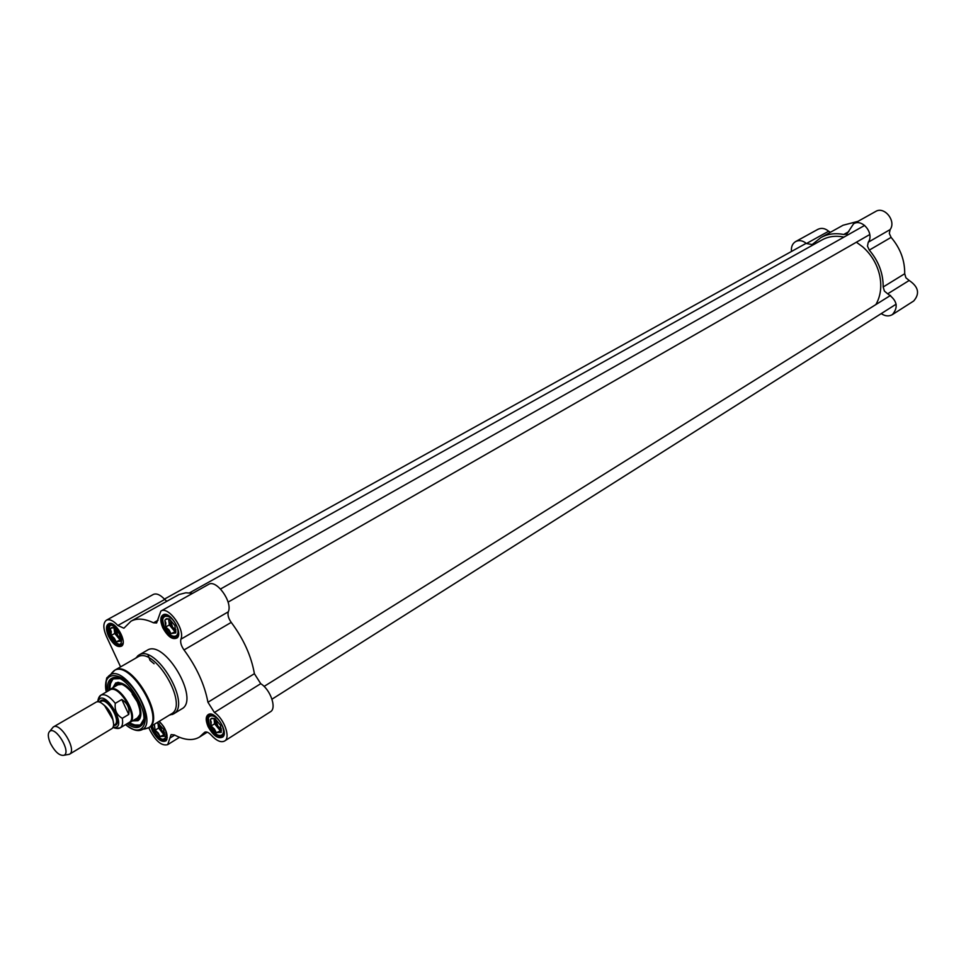 <?xml version="1.0" encoding="UTF-8"?>
<svg xmlns="http://www.w3.org/2000/svg" width="966" height="966" viewBox="0 0 966 966"><rect width="100%" height="100%" fill="white"/><g stroke="black" fill="none" stroke-linecap="round" stroke-linejoin="round"><path stroke-width="1.45" d="M189.529 592.858L821.994 239.93C828.562 236.344 835.88 235.402 843.934 237.105M856.383 242.212L862.759 246.885C871.465 254.638 877.128 264.201 879.724 275.576C881.922 286.54 880.63 296.212 875.872 304.568M67.318 754.663L69.371 754.301L112.213 728.424C118.118 723.111 104.038 699.299 96.528 701.92L53.335 726.963L51.922 728.654M121.788 699.505C127.44 703.139 129.758 708.126 128.744 714.442L122.284 718.306C116.801 715.202 114.471 710.203 115.292 703.333L121.788 699.505L128.744 714.442M128.067 723.123L129.033 722.544C139.044 717.678 118.878 683.578 109.786 689.99L108.796 690.557M129.359 722.761L129.77 722.544C139.985 717.593 119.41 682.793 110.124 689.338L109.738 689.591M69.467 754.241C77.389 750.461 60.472 721.868 53.335 726.963M50.558 743.627C55.255 752.224 59.771 756.1 64.118 755.231C71.315 752.091 56.113 726.396 49.894 731.177C47.588 733.218 47.805 737.372 50.558 743.627M148.076 655.081L150.02 660.358L154.089 663.763M109.194 690.086C108.699 684.435 109.907 680.704 112.805 678.881L119.494 678.687M143.62 719.453L140.227 725.237C137.232 726.891 133.38 726.154 128.683 723.003M133.61 724.959L140.529 725.031C139.056 723.92 143.028 728.678 129.323 722.785M141.157 724.657L142.92 722.761M116.246 677.709L113.759 678.337M113.119 678.712L109.858 684.822M178.625 634.191L176.718 637.367C172.31 638.526 167.999 635.169 163.749 627.296C161.237 621.247 161.31 617.202 163.954 615.137L167.673 615.125M162.747 627.695C167.782 636.775 172.6 640.168 177.189 637.862C183.093 633.044 170.946 611.889 163.773 614.485C160.211 616.151 159.861 620.558 162.747 627.695M224.209 733.303L222.482 736.442C217.966 737.698 213.498 734.281 209.054 726.166C206.712 720.576 206.736 716.808 209.127 714.84L212.677 714.659M208.064 726.565C213.317 735.887 218.28 739.34 222.953 736.925C228.556 731.938 215.816 711.338 208.91 714.2C205.637 715.83 205.36 719.948 208.064 726.565M123.129 642.837L121.462 645.445C117.454 646.435 113.42 643.199 109.387 635.725C106.924 629.892 106.924 626.016 109.363 624.108L112.467 624.048M108.433 636.111C113.179 644.684 117.647 647.981 121.849 645.976C127.355 641.629 115.715 621.114 109.098 623.517C105.837 625.062 105.62 629.264 108.433 636.111M167.275 737.638L165.754 740.222C161.636 741.308 157.47 738 153.256 730.308L151.759 725.864M150.817 726.432L152.314 730.694C157.253 739.497 161.853 742.842 166.128 740.753C168.543 735.307 166.249 728.823 159.233 721.3M166.792 601.287L164.751 599.451C160.296 594.73 156.468 593.064 153.292 594.464L106.417 620.208C109.52 618.856 113.336 620.619 117.84 625.473L123.889 628.226L130.978 621.198C136.943 617.986 144.453 618.518 153.485 622.804L156.613 622.998L160.875 611.08C168.434 605.754 185.291 629.373 180.908 639.202C180.135 642.281 181.173 645.868 184.011 649.949L231.236 622.394C228.435 618.409 227.457 614.895 228.302 611.828C232.927 602.023 216.36 578.996 208.596 584.394L160.875 611.08M192.62 593.329L185.858 592.786L179.024 594.525L130.978 621.198M254.396 673.7L207.944 702.27L214.404 712.497C224.209 718.716 230.959 737.807 224.559 741.043L270.444 711.749C276.976 708.404 270.528 689.652 260.735 683.687L254.396 673.7C251.317 656.083 243.589 638.973 231.236 622.394M127.053 723.727C132.97 727.941 137.583 728.678 140.915 725.925C152.99 716.869 126.304 671.744 112.539 677.939C108.506 679.533 106.924 683.928 107.781 691.149M207.944 702.27C204.55 684.399 196.569 666.963 184.011 649.949M224.559 741.043C220.985 742.782 216.589 740.862 211.385 735.283C208.692 732.397 206.434 731.407 204.623 732.276L205.396 731.987M145.757 728.702L148.788 727.676L171.32 713.934C189.348 705.095 154.125 645.542 137.679 657.049L114.797 670.187L112.394 672.384M169.328 715.142L173.457 713.959C192.113 704.806 155.707 643.247 138.681 655.165L135.638 658.22M173.457 713.959L181.729 708.911C200.457 699.71 164.196 638.393 147.086 650.347L138.681 655.165M207.255 732.192L199.503 737.07C192.862 740.97 184.494 740.246 174.387 734.921L171.115 734.607L167.686 744.653C161.95 746.163 156.142 741.562 150.273 730.851L148.8 727.664M120.581 666.866L106.453 636.425C103.012 628.274 103 622.877 106.417 620.208M199.503 737.07L204.007 732.856M132.451 720.938L138.017 720.721C142.002 717.436 141.893 710.807 137.679 700.845C130.229 687.188 122.899 681.235 115.691 682.986L112.829 687.768M134.636 719.622L137.583 719.102C148.921 714.188 126.691 676.598 116.91 684.157L115.026 686.488M138.367 703.526L132.197 694.059M120.569 637.958L117.937 635.797L115.34 628.757M111.802 627.502L110.619 628.395L112.708 627.828L111.802 627.502L114.399 627.791L119.603 634.143L120.581 641.146L116.355 641.774L120.617 639.661M111.078 634.734L111.283 631.631L110.293 629.192L111.175 635.447L114.749 633.467L117.333 636.618L114.254 629.977L114.302 627.803M112.708 627.828L113.819 627.791M111.718 636.099L115.823 641.122L114.362 638.272L111.175 635.447M116.789 641.702L120.146 641.207M120.641 639.263L117.333 636.618L119.917 639.77M164.594 732.759L161.769 730.453L159.209 723.896M164.727 734.063L161.141 731.226L158.11 723.172L163.749 729.535L164.606 736.237L160.271 736.539L164.715 734.341M154.27 724.331L155.007 729.487L154.379 724.258M156.407 723.027L157.724 722.991M158.098 723.172L156.903 722.725M155.635 730.827L159.74 735.887L158.267 733.001L155.103 730.175L158.557 728.05L163.737 734.414M160.718 736.515L164.16 736.273M221.359 728.835L217.978 726.299L215.406 719.139M211.82 718.233L210.769 718.97L212.701 718.523L211.82 718.233L214.995 718.632L220.502 725.309L221.262 732.325L216.529 732.651L221.431 730.332M210.986 725.285L211.264 722.145L210.359 719.73L211.059 726.009L214.585 723.8L217.314 727.12L214.198 720.31L214.247 718.547M212.701 718.523L214.162 718.511M211.626 726.698L215.961 731.974L214.38 728.956L211.059 726.009M217.012 732.626L220.767 732.361M221.431 730.163L217.314 727.12L220.043 730.429M175.884 629.735L172.733 627.369L170.137 619.737M166.575 618.651L165.283 619.604L167.504 619.001L166.575 618.651L169.4 618.94L174.906 625.57L175.788 632.899L171.175 633.587L175.872 631.353M165.621 626.234L165.862 622.998L164.908 620.438L165.705 626.994L169.34 624.93L172.069 628.214L168.893 621.283L169.002 619.001M167.504 619.001L168.845 618.977M166.273 627.671L170.608 632.911L169.05 629.941L165.705 626.994M171.646 633.515L175.317 632.972M175.897 631.064L172.069 628.214L174.81 631.51M216.529 732.651L215.961 731.974M210.359 719.73L210.769 718.97M213.993 718.475L214.585 723.8M171.175 633.587L170.608 632.911M164.908 620.438L165.283 619.604M168.603 618.916L169.34 624.93M116.355 641.774L115.823 641.122M110.293 629.192L110.619 628.395M113.964 627.864L114.749 633.467M160.271 736.539L159.74 735.887M155.103 730.175L155.007 729.487M157.917 723.087L158.557 728.05M113.988 678.229L114.242 677.613M142.038 724.572L141.374 724.5M791.48 251.462C791.009 246.873 792.41 243.565 795.67 241.548C799.196 239.858 802.782 240.522 806.453 243.529L812.152 244.555L820.931 237.551C827.741 233.844 835.324 232.83 843.692 234.496L846.832 234.05L853.558 223.822C862.288 218.207 874.628 233.603 868.265 242.212L867.468 246.125L869.291 250.109C878.613 261.134 883.25 273.426 883.178 286.987L884.409 291.104L887.694 293.833C897.124 300.269 898.682 307.188 892.379 314.614C888.877 316.594 885.17 316.256 881.233 313.612M869.291 250.109L891.111 237.382C900.324 248.214 904.852 260.337 904.707 273.74L883.178 286.987M892.379 314.614L913.703 300.994C920.018 293.616 918.509 286.781 909.175 280.478L905.915 277.797L904.707 273.74M891.111 237.382L889.312 233.458L890.133 229.582C896.496 221.045 884.325 205.903 875.619 211.494L853.558 223.822M820.931 237.551L843.089 225.235L857.977 221.347M830.374 232.311L828.647 231.212C825.024 228.254 821.45 227.626 817.924 229.316L795.67 241.548M113.42 722.797C112.599 714.623 108.808 708.211 102.034 703.562M104.654 705.748L112.768 719.441M99.909 702.016L100.778 701.509C107.226 696.945 121.716 721.445 114.604 724.886L113.759 725.394M113.493 725.551C125.991 726.094 105.197 690.956 99.655 702.173M98.037 701.847C103.181 684.858 130.362 730.791 112.986 727.132M116.113 728.243L120.146 727.893C122.416 726.384 123.129 723.184 122.284 718.306M115.292 703.333C109.605 696.281 104.775 693.576 100.814 695.206L98.544 698.611M125.568 724.633C143.523 740.173 152.737 719.827 137.945 695.291C123.551 670.513 101.285 668.798 106.272 692.03M214.404 712.497L260.735 683.687M130.241 727.905C134.962 730.682 138.875 731.286 141.99 729.728C159.728 722.157 124.928 663.292 109.726 675.162C106.852 677.142 105.487 680.873 105.644 686.355M144.489 729.052L147.75 728.171C166.49 720.189 129.903 658.317 113.855 670.863L111.488 673.326M125.52 724.657C137.631 733.279 138.162 729.451 139.007 730.381L148.788 727.676C166.611 718.982 131.014 658.788 114.797 670.187L107.661 677.54C106.345 676.502 105.874 681.332 106.236 692.054M228.302 611.828L180.908 639.202M161.153 617.202L162.759 616.296M158.05 620.232L153.485 622.804M164.751 599.451L117.84 625.473M169.919 738.072L174.725 735.09M137.462 717.919L139.889 714.478M135.53 719.078C151.082 717.883 124.469 672.904 115.932 685.957M122.066 684.351L117.876 684.834M117.417 678.168C111.863 677.975 109.303 681.791 109.726 689.603C110.595 681.332 111.742 677.697 113.155 678.7M129.347 722.773C136.001 726.903 140.577 726.492 143.077 721.53M117.526 682.382L116.318 684.604M136.906 719.392L139.442 719.404M118.649 682.334L117.695 683.373M138.657 718.776L140.01 718.438M119.506 645.034L122.742 644.02M111.247 623.77L108.687 625.992M109.931 635.64C107.673 622.394 111.319 621.826 120.883 633.95C123.068 647.184 119.422 647.751 109.931 635.64M163.858 739.896L166.937 738.785M158.871 721.517C173.433 733.085 163.508 749.797 153.811 730.272L152.326 725.514M220.212 736.14L223.81 734.788M211.18 714.369L208.39 717.038M209.658 726.118C203.633 713.174 215.973 712.099 221.926 725.2C227.928 738.278 215.49 739.05 209.658 726.118M174.351 636.98L178.155 635.737M166.092 614.738L163.085 617.371M164.341 627.2C158.207 614.026 170.233 611.985 176.295 625.352C182.417 638.683 170.294 640.398 164.341 627.2M887.694 293.833L909.175 280.478M890.133 229.582L868.265 242.212M848.86 231.586L843.692 234.496M828.647 231.212L806.453 243.529M109.786 689.99L100.814 695.206C99.257 696.088 98.218 698.297 97.687 701.823M129.033 722.544L120.146 727.893C118.733 728.835 116.294 728.69 112.853 727.446M118.226 684.628L110.124 689.338M137.8 717.714L129.77 722.544M64.118 755.231L69.371 754.301M49.894 731.177L53.239 727.024M164.727 614.835L163.773 614.485M177.37 636.872L177.189 637.862M165.295 614.388L164.594 614.787M178.046 636.594L177.346 637.005M209.864 714.514L208.91 714.2M223.098 735.923L222.953 736.925M210.395 714.055L209.731 714.466M223.75 735.633L223.074 736.056M110.015 623.843L109.098 623.517M122.03 645.022L121.849 645.976M110.559 623.444L109.907 623.807M122.658 644.769L122.006 645.131M166.285 739.787L166.128 740.753M166.889 739.521L166.261 739.908M113.903 678.386L112.539 677.939M141.181 724.512L140.915 725.925M170.523 714.417L172.479 714.466M136.858 657.52L137.764 655.781M179.495 737.3L167.686 744.653M137.522 717.883L139.044 716.543C141.229 713.451 139.744 706.581 134.6 695.918C121.583 679.183 117.345 685.172 118.42 684.459L117.949 684.785M118.552 682.334L117.405 683.662M138.259 718.897L139.973 718.535M137.583 719.102L140.058 718.354M116.91 684.157L118.746 682.346M110.776 623.746L110.136 624.108C109.979 625.606 106.284 622.792 109.895 635.652C118.528 648.85 121.909 644.576 121.873 644.781L122.513 644.419M166.744 739.171L166.14 739.545C166.997 740.173 160.296 742.081 153.775 730.272L152.266 725.551M210.612 714.369L209.924 714.804C207.98 713.415 207.871 717.183 209.61 726.118C221.347 742.395 221.987 734.329 222.868 735.742L223.557 735.295M165.488 614.726L164.751 615.137C164.534 616.489 160.658 614.4 164.292 627.212C175.088 642.704 176.38 635.471 177.128 636.691L177.865 636.256M164.437 599.101L806.187 243.311M228.085 602.132L869.786 234.533M220.55 588.994L864.655 225.416M272.001 699.179L896.134 304.181M264.092 686.428L890.543 295.415"/></g></svg>
